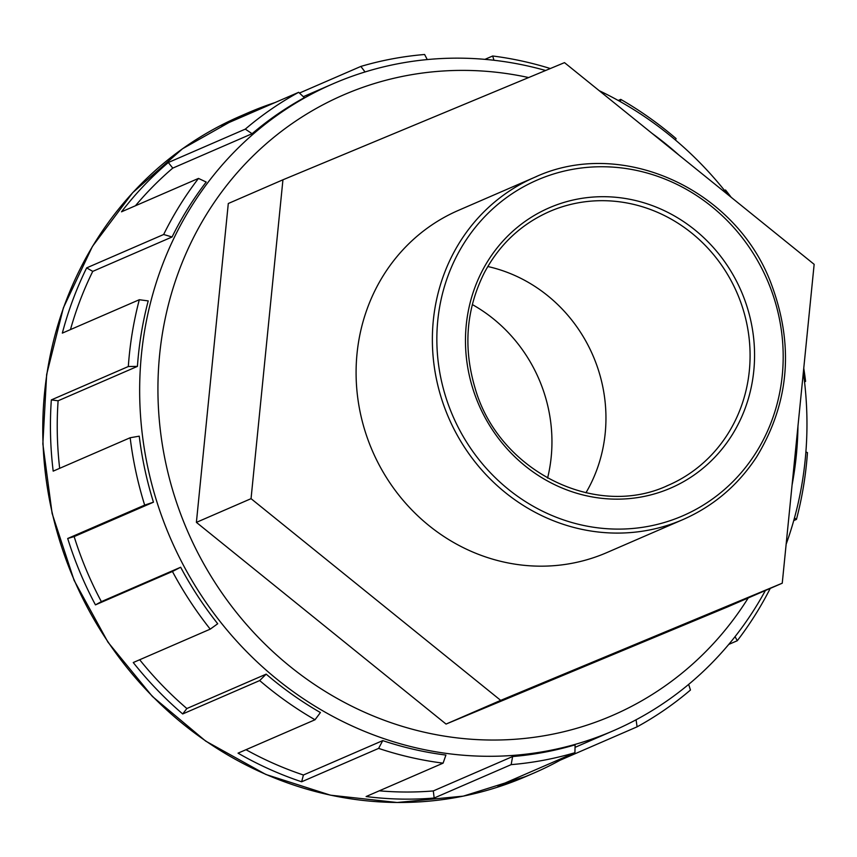 <?xml version="1.0" encoding="UTF-8"?>
<svg xmlns="http://www.w3.org/2000/svg" width="857" height="857" viewBox="0 0 857 857"><rect width="100%" height="100%" fill="white"/><g stroke="black" fill="none" stroke-linecap="round" stroke-linejoin="round"><path stroke-width="1.29" d="M196.392 522.374L228.294 203.505L282.939 179.799L564.495 62.636L814.15 264.331L782.248 583.199L727.604 606.906L446.047 724.069L196.392 522.374L251.047 498.667L282.939 179.799M782.248 583.199L500.702 700.373L446.047 724.069M500.702 700.373L251.047 498.667M434.167 798.028L511.158 764.637L512.615 756.538L433.299 790.936L434.167 798.028A359.736 336.726 -113.4 0 1 366.1 796.539L443.09 763.148L445.908 755.071A352.538 329.988 66.6 0 1 382.736 740.609L378.623 748.397L301.643 781.788A359.736 336.726 -113.4 0 1 238.042 753.153L315.022 719.762L320.411 712.553A352.538 329.988 66.6 0 1 266.173 674.138L259.682 680.565L182.702 713.956A359.736 336.726 -113.4 0 1 133.253 662.536L210.233 629.145L217.71 623.746A352.538 329.988 66.6 0 1 180.666 567.238L172.439 571.48L95.448 604.871A359.736 336.726 -113.4 0 1 67.692 538.496L144.672 505.105L153.457 502.191L74.152 536.589A352.538 329.988 66.6 0 0 101.362 601.635L95.448 604.871M379.276 790.818A352.538 329.988 66.6 0 0 433.299 790.936M382.736 740.609L303.421 775.007L301.643 781.788M245.98 749.704A352.538 329.988 66.6 0 0 303.421 775.007M266.173 674.138L186.858 708.535L182.702 713.956M139.68 659.751A352.538 329.988 66.6 0 0 186.858 708.535M67.692 538.496L74.152 536.589M180.666 567.238L101.362 601.635M153.457 502.191A352.538 329.988 66.6 0 1 139.252 436.17L130.168 437.745L53.188 471.136A359.736 336.726 -113.4 0 1 51.334 399.908L128.314 366.528L137.431 366.378L58.115 400.776A352.538 329.988 66.6 0 0 59.669 468.318M51.334 399.908L58.115 400.776M137.431 366.378A352.538 329.988 66.6 0 1 148.218 300.914L139.316 299.725L62.336 333.116A359.736 336.726 -113.4 0 1 86.664 267.877L163.655 234.497L172.064 236.982L92.749 271.38A352.538 329.988 66.6 0 0 70.467 329.581M86.664 267.877L92.749 271.38M172.064 236.982A352.538 329.988 66.6 0 1 206.194 182.038L198.492 178.417L121.501 211.808A359.736 336.726 -113.4 0 1 168.326 162.509L245.306 129.118L252.087 133.713L172.771 168.111A352.538 329.988 66.6 0 0 135.46 205.755M168.326 162.509L172.771 168.111M299.468 93.049L360.851 66.428L365.061 71.956M252.087 133.713A352.538 329.988 66.6 0 1 304.374 97.644L298.665 92.31L221.684 125.7A359.736 336.726 -113.4 0 1 247.759 112.931A359.736 336.726 -113.4 0 1 252.076 111.099A359.736 336.726 -113.4 0 1 274.893 102.615M484.923 59.358L492.679 55.994L493.975 60.269M427.268 59.572L424.611 54.494A359.736 336.726 66.6 0 0 360.851 66.428M618.218 100.473L620.736 99.38L620.414 101.704M724.519 190.425L725.525 189.986L724.829 190.822M675.466 140.045L676.087 138.577A359.736 336.726 66.6 0 0 620.736 99.38M794.471 517.928L796.442 519.417A359.736 336.726 66.6 0 0 807.455 452.614L805.891 451.96M804.455 381.279L805.591 381.397L804.53 381.858M796.442 519.417L793.732 520.595M636.076 719.784L637.094 726.832A359.736 336.726 66.6 0 0 690.463 690.024L688.653 684.4M735.06 636.644L737.277 640.725L728.739 644.421M378.623 748.397A359.736 336.726 66.6 0 0 443.09 763.148M259.682 680.565A359.736 336.726 66.6 0 0 315.022 719.762M172.439 571.48A359.736 336.726 66.6 0 0 210.233 629.145M130.168 437.745A359.736 336.726 66.6 0 0 144.672 505.105M139.316 299.725A359.736 336.726 66.6 0 0 128.314 366.528M198.492 178.417A359.736 336.726 66.6 0 0 163.655 234.497M298.665 92.31A359.736 336.726 66.6 0 0 245.306 129.118M550.312 68.539A359.736 336.726 66.6 0 0 492.679 55.994M731.203 197.324A359.736 336.726 66.6 0 0 725.525 189.986M805.591 381.397A359.736 336.726 66.6 0 0 803.759 368.231M737.277 640.725A359.736 336.726 66.6 0 0 770.229 588.416M637.094 726.832L560.114 760.223A359.736 336.726 -113.4 0 1 534.04 772.993A359.736 336.726 -113.4 0 1 497.938 786.094L574.918 752.703L575.101 744.84A352.538 329.988 66.6 0 1 512.615 756.538M511.158 764.637A359.736 336.726 66.6 0 0 574.918 752.703M585.942 492.786A149.204 139.659 66.6 0 0 487.804 266.516M536.91 176.36A186.505 174.571 66.6 0 0 534.672 177.313L458.388 210.394A186.505 174.571 66.6 0 0 372.441 450.964A186.505 174.571 66.6 0 0 606.81 552.604L683.083 519.524C713.474 506.133 737.963 485.308 756.549 457.049C789.833 402.287 794.407 343.689 770.261 281.257C733.763 187.533 620.189 137.345 534.672 177.313A186.505 174.571 66.6 0 0 448.714 417.884A186.505 174.571 66.6 0 0 683.083 519.524M559.642 759.334L560.114 760.223M545.609 70.488A352.538 329.988 66.6 0 0 337.262 81.993A352.538 329.988 66.6 0 0 333.03 83.793A352.538 329.988 66.6 0 0 170.564 538.528A352.538 329.988 66.6 0 0 613.58 730.646A352.538 329.988 66.6 0 0 765.376 590.527M786.148 544.216A352.538 329.988 66.6 0 0 803.33 372.527M727.786 194.56A352.538 329.988 66.6 0 0 599.236 90.703M748.215 597.972A338.151 316.522 -113.4 0 1 235.814 611.673A338.151 316.522 -113.4 0 1 347.46 93.252A338.151 316.522 -113.4 0 1 528.64 77.559M652.081 133.392A338.151 316.522 -113.4 0 1 678.98 155.128M797.963 426.197A338.151 316.522 -113.4 0 1 792.061 485.116M547.58 478.099A149.889 140.302 66.6 0 0 472.314 304.556M534.04 772.993L526.359 776.313A359.736 336.726 -113.4 0 1 74.302 580.275A359.736 336.726 -113.4 0 1 240.089 116.263L247.759 112.931M668.246 485.298C595.754 519.61 498.549 470.954 475.099 388.189C463.048 347.631 466.112 309.195 484.28 272.869C499.299 244.631 521.045 224.18 549.508 211.54A149.204 139.659 -113.4 0 1 551.297 210.779A149.204 139.659 -113.4 0 1 737.823 294.754A149.204 139.659 -113.4 0 1 668.246 485.298A149.204 139.659 -113.4 0 1 666.457 486.058M742.012 292.998A152.728 142.958 66.6 0 0 551.083 207.03A152.728 142.958 66.6 0 0 478.024 402.854A152.728 142.958 66.6 0 0 668.953 488.822A152.728 142.958 66.6 0 0 742.012 292.998M539.407 179.124A182.98 171.271 -113.4 0 1 768.151 282.114A182.98 171.271 -113.4 0 1 680.629 516.728A182.98 171.271 -113.4 0 1 451.885 413.727A182.98 171.271 -113.4 0 1 539.407 179.124M526.359 776.313L463.294 796.132L397.145 802.506L330.47 795.178L265.82 774.449L205.701 741.112L152.396 696.452L107.961 642.172L74.109 580.382L52.116 513.439L42.85 443.915L46.653 374.488L63.397 307.802L92.427 246.43L132.642 192.729L182.509 148.775L240.089 116.263M575.047 747.358L613.58 730.646M303.335 96.67L333.03 83.793"/></g></svg>
